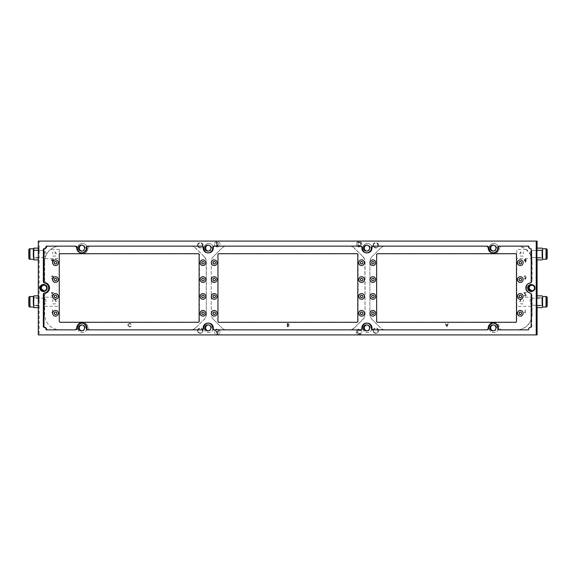 <?xml version="1.0" encoding="UTF-8"?>
<svg xmlns="http://www.w3.org/2000/svg" width="576" height="576" viewBox="0 0 576 576"><rect width="100%" height="100%" fill="white"/><g stroke="black" fill="none" stroke-linecap="round" stroke-linejoin="round"><path stroke-width="0.43" stroke-dasharray="2.88 2.16" d="M360.713 244.044L359.784 242.654L358.236 242.554L358.236 245.628L359.698 245.52L360.713 244.044L359.784 242.654L358.236 242.554L358.236 245.628L359.698 245.52L360.713 244.044M358.668 246.031L357.89 246.031L357.89 242.158L359.086 242.158C360.331 242.172 360.994 242.798 361.066 244.044L359.899 245.887L357.883 246.031L357.883 242.158L359.086 242.158C360.331 242.172 360.986 242.798 361.058 244.044L359.899 245.887L358.668 246.031M81.907 330.854A2.988 2.988 -90 0 0 85.248 327.888A2.988 2.988 -90 0 0 81.907 324.914M208.282 330.854A2.988 2.988 -90 0 0 211.63 327.888A2.988 2.988 -90 0 0 208.282 324.914M366.955 330.854A2.988 2.988 -90 0 0 370.303 327.888A2.988 2.988 -90 0 0 366.955 324.914M493.337 330.854A2.988 2.988 -90 0 0 496.678 327.888A2.988 2.988 -90 0 0 493.337 324.914M493.337 251.086A2.988 2.988 -90 0 0 496.678 248.112A2.988 2.988 -90 0 0 493.337 245.146M366.955 251.086A2.988 2.988 -90 0 0 370.303 248.112A2.988 2.988 -90 0 0 366.955 245.146M208.282 251.086A2.988 2.988 -90 0 0 211.63 248.112A2.988 2.988 -90 0 0 208.282 245.146M81.907 251.086A2.988 2.988 -90 0 0 85.248 248.112A2.988 2.988 -90 0 0 81.907 245.146M531.425 291.499A3.514 3.514 -90 0 0 535.183 288A3.514 3.514 -90 0 0 531.425 284.501M43.603 291.499A3.514 3.514 -90 0 0 47.362 288A3.514 3.514 -90 0 0 43.603 284.501M33.811 259.898L33.811 248.126M39.139 254.016L39.031 248.126L39.139 254.016M33.811 307.649L33.811 295.877M39.139 301.766L39.031 295.877L39.139 301.766M213.422 327.888A4.637 4.637 -90 0 0 208.786 323.251A4.637 4.637 -90 0 0 204.156 327.888A4.637 4.637 -90 0 0 208.786 332.518A4.637 4.637 -90 0 0 213.422 327.888M204.005 327.888A4.637 4.637 90 0 1 208.634 323.251A4.637 4.637 90 0 1 213.271 327.888A4.637 4.637 90 0 1 208.634 332.518A4.637 4.637 90 0 1 204.005 327.888M87.041 248.112A4.637 4.637 -90 0 0 82.411 243.482A4.637 4.637 -90 0 0 77.774 248.112A4.637 4.637 -90 0 0 82.411 252.749A4.637 4.637 -90 0 0 87.041 248.112M77.623 248.112A4.637 4.637 90 0 1 82.26 243.482A4.637 4.637 90 0 1 86.89 248.112A4.637 4.637 90 0 1 82.26 252.749A4.637 4.637 90 0 1 77.623 248.112M372.096 327.888A4.637 4.637 -90 0 0 367.459 323.251A4.637 4.637 -90 0 0 362.83 327.888A4.637 4.637 -90 0 0 367.459 332.518A4.637 4.637 -90 0 0 372.096 327.888M362.678 327.888A4.637 4.637 90 0 1 367.308 323.251A4.637 4.637 90 0 1 371.945 327.888A4.637 4.637 90 0 1 367.308 332.518A4.637 4.637 90 0 1 362.678 327.888M498.478 248.112A4.637 4.637 -90 0 0 493.841 243.482A4.637 4.637 -90 0 0 489.204 248.112A4.637 4.637 -90 0 0 493.841 252.749A4.637 4.637 -90 0 0 498.478 248.112M489.053 248.112A4.637 4.637 90 0 1 493.69 243.482A4.637 4.637 90 0 1 498.326 248.112A4.637 4.637 90 0 1 493.69 252.749A4.637 4.637 90 0 1 489.053 248.112M498.478 327.888A4.637 4.637 -90 0 0 493.841 323.251A4.637 4.637 -90 0 0 489.204 327.888A4.637 4.637 -90 0 0 493.841 332.518A4.637 4.637 -90 0 0 498.478 327.888M489.053 327.888A4.637 4.637 90 0 1 493.69 323.251A4.637 4.637 90 0 1 498.326 327.888A4.637 4.637 90 0 1 493.69 332.518A4.637 4.637 90 0 1 489.053 327.888M372.096 248.112A4.637 4.637 -90 0 0 367.459 243.482A4.637 4.637 -90 0 0 362.83 248.112A4.637 4.637 -90 0 0 367.459 252.749A4.637 4.637 -90 0 0 372.096 248.112M362.678 248.112A4.637 4.637 90 0 1 367.308 243.482A4.637 4.637 90 0 1 371.945 248.112A4.637 4.637 90 0 1 367.308 252.749A4.637 4.637 90 0 1 362.678 248.112M87.041 327.888A4.637 4.637 -90 0 0 82.411 323.251A4.637 4.637 -90 0 0 77.774 327.888A4.637 4.637 -90 0 0 82.411 332.518A4.637 4.637 -90 0 0 87.041 327.888M77.623 327.888A4.637 4.637 90 0 1 82.26 323.251A4.637 4.637 90 0 1 86.89 327.888A4.637 4.637 90 0 1 82.26 332.518A4.637 4.637 90 0 1 77.623 327.888M213.422 248.112A4.637 4.637 -90 0 0 208.786 243.482A4.637 4.637 -90 0 0 204.156 248.112A4.637 4.637 -90 0 0 208.786 252.749A4.637 4.637 -90 0 0 213.422 248.112M204.005 248.112A4.637 4.637 90 0 1 208.634 243.482A4.637 4.637 90 0 1 213.271 248.112A4.637 4.637 90 0 1 208.634 252.749A4.637 4.637 90 0 1 204.005 248.112M526.514 288A5.522 5.522 90 0 1 530.194 282.794A2.902 2.902 -90 0 0 532.13 280.058L532.13 261.598A15.545 15.538 -90 0 0 516.586 246.053L502.222 246.053A2.902 2.902 -90 0 0 499.334 248.666A5.522 5.522 90 0 1 488.347 248.666A2.902 2.902 -90 0 0 485.46 246.053L385.538 246.053A7.114 7.114 -90 0 0 380.506 248.141L371.981 256.666A7.114 7.114 -90 0 0 369.893 261.698L369.893 314.302A7.114 7.114 -90 0 0 371.981 319.334L380.506 327.859A7.114 7.114 -90 0 0 385.538 329.947L485.46 329.947A2.902 2.902 -90 0 0 488.347 327.334A5.522 5.522 90 0 1 499.334 327.334A2.902 2.902 -90 0 0 502.222 329.947L516.586 329.947A15.545 15.538 -90 0 0 532.13 314.402L532.13 295.942A2.902 2.902 -90 0 0 530.194 293.206A5.522 5.522 90 0 1 526.514 288M530.194 293.206L530.071 293.299A5.616 5.616 90 0 1 530.071 282.701L530.194 282.794M203.033 245.304A2.671 2.671 -90 0 0 200.362 242.64A2.671 2.671 -90 0 0 197.698 245.304A2.671 2.671 -90 0 0 200.362 247.975A2.671 2.671 -90 0 0 203.033 245.304M197.51 245.304A2.671 2.671 90 0 1 200.174 242.64A2.671 2.671 90 0 1 202.846 245.304A2.671 2.671 90 0 1 200.174 247.975A2.671 2.671 90 0 1 197.51 245.304M378.554 245.304A2.671 2.671 -90 0 0 375.89 242.64A2.671 2.671 -90 0 0 373.219 245.304A2.671 2.671 -90 0 0 375.89 247.975A2.671 2.671 -90 0 0 378.554 245.304M373.032 245.304A2.671 2.671 90 0 1 375.703 242.64A2.671 2.671 90 0 1 378.367 245.304A2.671 2.671 90 0 1 375.703 247.975A2.671 2.671 90 0 1 373.032 245.304M378.554 330.696A2.671 2.671 -90 0 0 375.89 328.025A2.671 2.671 -90 0 0 373.219 330.696A2.671 2.671 -90 0 0 375.89 333.36A2.671 2.671 -90 0 0 378.554 330.696M373.032 330.696A2.671 2.671 90 0 1 375.703 328.025A2.671 2.671 90 0 1 378.367 330.696A2.671 2.671 90 0 1 375.703 333.36A2.671 2.671 90 0 1 373.032 330.696M203.033 330.696A2.671 2.671 -90 0 0 200.362 328.025A2.671 2.671 -90 0 0 197.698 330.696A2.671 2.671 -90 0 0 200.362 333.36A2.671 2.671 -90 0 0 203.033 330.696M197.51 330.696A2.671 2.671 90 0 1 200.174 328.025A2.671 2.671 90 0 1 202.846 330.696A2.671 2.671 90 0 1 200.174 333.36A2.671 2.671 90 0 1 197.51 330.696M219.982 331.819A2.765 2.765 -90 0 0 217.21 329.054A2.765 2.765 -90 0 0 214.445 331.819A2.765 2.765 90 0 1 217.21 329.054A2.765 2.765 90 0 1 219.974 331.819A2.765 2.765 90 0 1 217.21 334.584A2.765 2.765 90 0 1 214.445 331.819A2.765 2.765 -90 0 0 217.21 334.584A2.765 2.765 -90 0 0 219.982 331.819M361.807 331.819A2.765 2.765 -90 0 0 359.035 329.054A2.765 2.765 -90 0 0 356.27 331.819A2.765 2.765 90 0 1 359.035 329.054A2.765 2.765 90 0 1 361.8 331.819A2.765 2.765 90 0 1 359.035 334.584A2.765 2.765 90 0 1 356.27 331.819A2.765 2.765 -90 0 0 359.035 334.584A2.765 2.765 -90 0 0 361.807 331.819M361.807 244.181A2.765 2.765 -90 0 0 359.035 241.416A2.765 2.765 -90 0 0 356.27 244.181A2.765 2.765 90 0 1 359.035 241.416A2.765 2.765 90 0 1 361.8 244.181A2.765 2.765 90 0 1 359.035 246.946A2.765 2.765 90 0 1 356.27 244.181A2.765 2.765 -90 0 0 359.035 246.946A2.765 2.765 -90 0 0 361.807 244.181M219.982 244.181A2.765 2.765 -90 0 0 217.21 241.416A2.765 2.765 -90 0 0 214.445 244.181A2.765 2.765 90 0 1 217.21 241.416A2.765 2.765 90 0 1 219.974 244.181A2.765 2.765 90 0 1 217.21 246.946A2.765 2.765 90 0 1 214.445 244.181A2.765 2.765 -90 0 0 217.21 246.946A2.765 2.765 -90 0 0 219.982 244.181M542.268 297.806L542.268 305.726M536.969 307.649L536.969 295.877M542.268 250.056L542.268 257.976M536.969 259.898L536.969 248.126M516.586 246.053L516.492 246.146A15.451 15.444 90 0 1 526.003 249.422L530.071 254.016L531.648 258.602L516.787 258.602L516.787 297.173L519.422 297.173M516.787 258.602L516.787 249.422L516.787 254.138L516.226 253.577L495.05 253.577A5.616 5.616 90 0 1 492.444 253.577L377.186 253.577L376.625 254.297M526.003 249.422L516.787 249.422M502.222 329.947L502.128 329.854A2.808 2.808 90 0 1 499.334 327.326A5.616 5.616 90 0 0 495.05 322.423L492.444 322.423A5.616 5.616 90 0 1 495.05 322.423L516.226 322.423L516.787 321.862L516.787 306.353L531.943 306.353L532.13 295.942M516.787 306.353L516.787 297.173M520.33 297.677L521.431 297.173L531.943 297.173M55.512 316.13A2.851 2.851 -90 0 0 58.392 313.279A2.851 2.851 -90 0 0 55.512 310.428M55.512 299.275A2.851 2.851 -90 0 0 58.392 296.424A2.851 2.851 -90 0 0 55.512 293.573M55.512 282.427A2.851 2.851 -90 0 0 58.392 279.576A2.851 2.851 -90 0 0 55.512 276.725M55.512 265.572A2.851 2.851 -90 0 0 58.392 262.721A2.851 2.851 -90 0 0 55.512 259.87M520.301 316.13A2.851 2.851 -90 0 0 523.181 313.279A2.851 2.851 -90 0 0 520.301 310.428M520.301 299.275A2.851 2.851 -90 0 0 523.181 296.424A2.851 2.851 -90 0 0 520.301 293.573M520.301 282.427A2.851 2.851 -90 0 0 523.181 279.576A2.851 2.851 -90 0 0 520.301 276.725M520.301 265.572A2.851 2.851 -90 0 0 523.181 262.721A2.851 2.851 -90 0 0 520.301 259.87M372.859 316.13A2.851 2.851 -90 0 0 375.739 313.279A2.851 2.851 -90 0 0 372.859 310.428M361.627 316.13A2.851 2.851 -90 0 0 364.507 313.279A2.851 2.851 -90 0 0 361.627 310.428M361.627 299.275A2.851 2.851 -90 0 0 364.507 296.424A2.851 2.851 -90 0 0 361.627 293.573M361.627 282.427A2.851 2.851 -90 0 0 364.507 279.576A2.851 2.851 -90 0 0 361.627 276.725M361.627 265.572A2.851 2.851 -90 0 0 364.507 262.721A2.851 2.851 -90 0 0 361.627 259.87M372.859 299.275A2.851 2.851 -90 0 0 375.739 296.424A2.851 2.851 -90 0 0 372.859 293.573M372.859 282.427A2.851 2.851 -90 0 0 375.739 279.576A2.851 2.851 -90 0 0 372.859 276.725M372.859 265.572A2.851 2.851 -90 0 0 375.739 262.721A2.851 2.851 -90 0 0 372.859 259.87M202.925 316.13L202.982 316.13A2.851 2.851 -90 0 0 205.834 313.279A2.851 2.851 -90 0 0 202.954 310.428L202.925 310.428M202.925 299.275L202.982 299.275A2.851 2.851 -90 0 0 205.834 296.424A2.851 2.851 -90 0 0 202.954 293.573L202.925 293.573M202.925 282.427L202.982 282.427A2.851 2.851 -90 0 0 205.834 279.576A2.851 2.851 -90 0 0 202.954 276.725L202.925 276.725M202.925 265.572L202.982 265.572A2.851 2.851 -90 0 0 205.834 262.721A2.851 2.851 -90 0 0 202.954 259.87L202.925 259.87M214.157 316.13L214.214 316.13A2.851 2.851 -90 0 0 217.066 313.279A2.851 2.851 -90 0 0 214.186 310.428L214.157 310.428M214.157 299.275L214.214 299.275A2.851 2.851 -90 0 0 217.066 296.424A2.851 2.851 -90 0 0 214.186 293.573L214.157 293.573M214.157 282.427L214.214 282.427A2.851 2.851 -90 0 0 217.066 279.576A2.851 2.851 -90 0 0 214.186 276.725L214.157 276.725M214.157 265.572L214.214 265.572A2.851 2.851 -90 0 0 217.066 262.721A2.851 2.851 -90 0 0 214.186 259.87L214.157 259.87M38.966 254.016L39.031 250.042L38.966 254.016M33.739 254.016L33.811 250.042L33.739 254.016M38.966 301.766L39.031 297.792L38.966 301.766M33.739 301.766L33.811 297.792L33.739 301.766M361.706 314.532A1.253 1.253 -90 0 0 363.002 313.279A1.253 1.253 -90 0 0 361.706 312.034M361.706 280.822A1.253 1.253 -90 0 0 363.002 279.576A1.253 1.253 -90 0 0 361.706 278.323M214.265 314.532A1.253 1.253 -90 0 0 215.561 313.279A1.253 1.253 -90 0 0 214.265 312.034M214.265 280.822A1.253 1.253 -90 0 0 215.561 279.576A1.253 1.253 -90 0 0 214.265 278.323M214.265 263.966A1.253 1.253 -90 0 0 215.561 262.721A1.253 1.253 -90 0 0 214.265 261.468M214.265 297.677A1.253 1.253 -90 0 0 215.561 296.424A1.253 1.253 -90 0 0 214.265 295.178M361.706 263.966A1.253 1.253 -90 0 0 363.002 262.721A1.253 1.253 -90 0 0 361.706 261.468M361.706 297.677A1.253 1.253 -90 0 0 363.002 296.424A1.253 1.253 -90 0 0 361.706 295.178M203.026 314.532A1.253 1.253 -90 0 0 204.329 313.279A1.253 1.253 -90 0 0 203.026 312.034M203.026 280.822A1.253 1.253 -90 0 0 204.329 279.576A1.253 1.253 -90 0 0 203.026 278.323M203.026 263.966A1.253 1.253 -90 0 0 204.329 262.721A1.253 1.253 -90 0 0 203.026 261.468M203.026 297.677A1.253 1.253 -90 0 0 204.329 296.424A1.253 1.253 -90 0 0 203.026 295.178M55.584 314.532A1.253 1.253 -90 0 0 56.887 313.279A1.253 1.253 -90 0 0 55.584 312.034M55.584 295.178A1.253 1.253 90 0 1 56.635 297.173L59.27 297.173L59.27 321.862L59.832 322.423L81.014 322.423A5.616 5.616 90 0 1 83.621 322.423L198.878 322.423L199.44 321.862L199.44 254.138L198.878 253.577L83.621 253.577A5.616 5.616 90 0 1 81.014 253.577L59.832 253.577L59.27 254.297M55.584 261.468A1.253 1.253 90 0 1 56.887 262.721A1.253 1.253 90 0 1 55.584 263.966M55.584 278.323A1.253 1.253 90 0 1 56.887 279.576A1.253 1.253 90 0 1 55.584 280.822M520.38 314.532A1.253 1.253 -90 0 0 521.676 313.279A1.253 1.253 -90 0 0 520.38 312.034M372.938 314.532A1.253 1.253 -90 0 0 374.234 313.279A1.253 1.253 -90 0 0 372.938 312.034M372.938 280.822A1.253 1.253 -90 0 0 374.234 279.576A1.253 1.253 -90 0 0 372.938 278.323M372.938 263.966A1.253 1.253 -90 0 0 374.234 262.721A1.253 1.253 -90 0 0 372.938 261.468M372.938 297.677A1.253 1.253 -90 0 0 374.234 296.424A1.253 1.253 -90 0 0 372.938 295.178M520.38 261.468A1.253 1.253 90 0 1 521.676 262.721A1.253 1.253 90 0 1 520.38 263.966M520.38 278.323A1.253 1.253 90 0 1 521.676 279.576A1.253 1.253 90 0 1 520.38 280.822M520.38 295.178A1.253 1.253 90 0 1 521.431 297.173M197.942 245.304A2.232 2.232 90 0 1 200.174 243.072A2.232 2.232 90 0 1 202.406 245.304A2.232 2.232 90 0 1 200.174 247.536A2.232 2.232 90 0 1 197.942 245.304M197.899 245.304A2.232 2.232 90 0 1 200.131 243.072A2.232 2.232 90 0 1 202.363 245.304A2.232 2.232 90 0 1 200.131 247.536A2.232 2.232 90 0 1 197.899 245.304M373.471 245.304A2.232 2.232 90 0 1 375.703 243.072A2.232 2.232 90 0 1 377.935 245.304A2.232 2.232 90 0 1 375.703 247.536A2.232 2.232 90 0 1 373.471 245.304M373.421 245.304A2.232 2.232 90 0 1 375.653 243.072A2.232 2.232 90 0 1 377.885 245.304A2.232 2.232 90 0 1 375.653 247.536A2.232 2.232 90 0 1 373.421 245.304M373.471 330.696A2.232 2.232 90 0 1 375.703 328.464A2.232 2.232 90 0 1 377.935 330.696A2.232 2.232 90 0 1 375.703 332.928A2.232 2.232 90 0 1 373.471 330.696M373.421 330.696A2.232 2.232 90 0 1 375.653 328.464A2.232 2.232 90 0 1 377.885 330.696A2.232 2.232 90 0 1 375.653 332.928A2.232 2.232 90 0 1 373.421 330.696M197.942 330.696A2.232 2.232 90 0 1 200.174 328.464A2.232 2.232 90 0 1 202.406 330.696A2.232 2.232 90 0 1 200.174 332.928A2.232 2.232 90 0 1 197.942 330.696M197.899 330.696A2.232 2.232 90 0 1 200.131 328.464A2.232 2.232 90 0 1 202.363 330.696A2.232 2.232 90 0 1 200.131 332.928A2.232 2.232 90 0 1 197.899 330.696M537.034 301.766L536.969 297.792L537.034 301.766M536.969 305.726L542.182 305.726L542.261 301.766L542.196 297.806L536.969 297.792L542.182 297.806M537.034 254.016L536.969 250.042L537.034 254.016M542.189 257.99L536.969 257.99L542.182 257.976L542.261 254.016L542.196 250.056L536.969 250.042L542.182 250.056M33.696 257.976L33.696 250.056M33.696 305.726L33.696 297.806M536.969 305.287L531.814 305.287L531.814 298.238L531.814 305.273L542.297 305.273L542.362 301.766L542.333 305.273M531.814 257.522L531.814 250.488L531.814 257.522L542.297 257.522L542.362 254.016L542.333 257.522M542.333 298.253L542.369 301.766L542.311 298.253L531.814 298.253M542.333 250.502L542.369 254.016L542.311 250.502L531.814 250.488L542.297 250.502M44.129 254.016L44.186 250.488L44.129 254.016M44.129 301.766L44.186 298.238L44.129 301.766M33.372 257.522L33.372 250.502M33.372 305.273L33.372 298.253M542.628 307.03L542.628 296.496M542.628 259.279L542.628 248.746M30.283 259.279L29.462 259.207L29.462 248.818L30.283 248.746M33.444 250.502L33.444 257.522M30.283 307.03L29.462 306.958L29.462 296.568L30.283 296.496M33.444 298.253L33.444 305.273M546.574 296.568L546.574 306.958M546.538 306.958L545.731 306.958L545.731 296.568L546.538 296.568M546.574 248.818L546.574 259.207M546.538 259.207L545.731 259.207L545.731 248.818L546.538 248.818M545.695 248.818L545.695 259.207M545.695 296.568L545.695 306.958M30.269 306.958L30.269 296.568M30.305 296.568L30.305 306.958M30.305 248.818L30.305 259.207M30.269 259.207L30.269 248.818M28.865 297.137L28.865 306.389M29.462 306.958L28.901 306.389L28.901 297.137L29.462 296.568M29.462 259.207L28.901 258.638L28.901 249.386L29.462 248.818M28.865 249.386L28.865 258.638M28.901 306.389L28.901 297.137M28.901 258.638L28.901 249.386M525.528 261.605L525.528 260.086L524.477 260.086L525.528 261.605L524.477 260.086L525.521 260.086L525.521 261.605M446.854 326.275L447.473 324.929L446.22 324.929L446.854 326.275L447.466 324.929L446.213 324.929L446.846 326.275M52.87 261.605L52.87 260.086L51.818 260.086L52.87 261.605L51.818 260.086L52.862 260.086L52.862 261.605M288.972 324.446L287.525 323.806L287.525 325.109L288.972 324.446L287.525 323.806L287.525 325.109L288.965 324.446M287.741 325.469L287.525 326.599L288.698 326.081L287.525 325.469L287.525 326.599L288.698 326.081L287.741 325.469M525.046 279.007L525.751 278.453L525.038 279.007L523.994 278.467L525.038 279.367L526.061 278.453L525.65 277.733L526.241 276.811L525.031 275.674L523.858 276.71L525.031 276.034L525.931 276.775L524.844 277.877L525.751 278.453L524.851 277.517L525.931 276.775L525.038 276.034L523.858 276.71L525.031 275.674L526.248 276.811L525.658 277.733L526.068 278.453L525.038 279.367L523.994 278.467L525.038 279.007M525.881 295.15L525.118 295.855L523.994 295.049L525.139 296.222L526.198 295.178L524.606 292.975L526.241 292.615L523.858 292.615L525.881 295.15L523.858 292.615L526.248 292.615L524.614 292.975L526.198 295.178L525.139 296.222L523.994 295.049L525.118 295.855L525.888 295.15M525.521 259.718L523.858 259.718L525.773 262.512L525.838 260.086L526.241 260.086L525.838 258.912L525.521 259.718L525.528 258.912L526.248 259.718L525.838 262.512L523.858 259.718L525.528 259.718M448.157 323.446L447.638 324.569L448.157 323.446M446.875 326.959L448.495 323.446L446.875 326.959M445.169 323.446L446.832 326.959L445.169 323.446L446.04 324.569L447.631 324.569L446.04 324.569L445.169 323.446M524.938 312.624L524.398 312.624L525.254 312.984L525.254 309.47L524.938 312.624L524.398 312.624L525.254 312.984L525.254 309.47L524.938 312.624M53.086 278.453L52.38 279.007L51.336 278.467L52.38 279.367L53.402 278.453L52.992 277.733L53.582 276.811L52.373 275.674L51.199 276.71L52.373 276.034L53.266 276.775L52.186 277.517L53.093 278.453L52.193 277.517L53.273 276.775L52.38 276.034L51.199 276.71L52.373 275.674L53.59 276.811L52.999 277.733L53.41 278.453L52.38 279.367L51.336 278.467L52.387 279.007L53.093 278.453M53.222 295.15L52.459 295.855L51.336 295.049L52.481 296.222L53.539 295.178L51.948 292.975L53.582 292.615L51.199 292.615L53.222 295.15L51.199 292.615L53.59 292.615L51.955 292.975L53.539 295.178L52.481 296.222L51.336 295.049L52.459 295.855L53.23 295.15M52.862 259.718L51.199 259.718L53.114 262.512L53.179 260.086L53.582 260.086L53.179 258.912L52.862 259.718L52.87 258.912L53.59 259.718L53.179 262.512L51.199 259.718L52.87 259.718M52.279 312.624L51.739 312.624L52.596 312.984L52.596 309.47L52.279 312.624L51.739 312.624L52.596 312.984L52.596 309.47L52.279 312.624M130.918 326.102L129.643 326.686L128.088 325.195L129.665 323.719L130.918 324.302L129.665 323.719L128.088 325.195L129.643 326.686L130.918 326.102M129.658 327.046L131.191 326.311L129.658 327.046L127.771 325.224L128.218 323.971L129.665 323.359L131.191 324.094L129.665 323.359L128.218 323.971L127.771 325.224L129.665 327.046M289.008 326.088L287.208 326.959L289.015 326.088L288.605 325.339L289.008 326.088M287.208 323.446L287.208 326.959L287.208 323.446L288.158 323.446L289.282 324.446L288.605 325.339L289.282 324.446L288.166 323.446L287.215 323.446M217.951 321.703L218.513 322.423L357.552 322.423L358.114 321.862L358.114 254.138L357.552 253.577L218.513 253.577L217.951 254.297M376.625 321.703L377.186 322.423L492.444 322.423A5.616 5.616 90 0 0 488.16 327.326A2.808 2.808 90 0 1 485.366 329.854L485.46 329.947M55.541 297.677L56.635 297.173M74.023 246.053L73.93 246.146A2.808 2.808 90 0 1 76.723 248.674A5.616 5.616 90 0 0 81.014 253.577L83.621 253.577A5.616 5.616 90 0 0 87.905 248.674A2.808 2.808 90 0 1 90.698 246.146L90.792 246.053A2.902 2.902 -90 0 0 87.905 248.666A5.522 5.522 90 0 1 76.918 248.666A2.902 2.902 -90 0 0 74.023 246.053L60.221 246.053A15.545 15.538 -90 0 0 44.683 261.598L44.683 261.598A15.451 15.444 90 0 1 44.971 258.602C45.713 255.082 47.592 252.022 50.623 249.422A15.451 15.444 90 0 1 60.127 246.146L60.221 246.053M59.27 254.138L59.27 249.422L59.27 258.602L44.971 258.602M59.27 297.173L59.27 258.602M90.792 329.947L90.698 329.854A2.808 2.808 90 0 1 87.905 327.326A5.616 5.616 90 0 0 83.621 322.423L81.014 322.423A5.616 5.616 90 0 0 76.723 327.326A2.808 2.808 90 0 1 73.93 329.854L74.023 329.947A2.902 2.902 -90 0 0 76.918 327.334A5.522 5.522 90 0 1 87.905 327.334A2.902 2.902 -90 0 0 90.792 329.947L190.714 329.947A7.114 7.114 -90 0 0 195.746 327.859L204.271 319.334A7.114 7.114 -90 0 0 206.352 314.302L206.352 261.698A7.114 7.114 -90 0 0 204.271 256.666L195.746 248.141A7.114 7.114 -90 0 0 190.714 246.053L90.792 246.053M217.951 254.138L217.951 321.862M485.46 246.053L485.366 246.146A2.808 2.808 90 0 1 488.16 248.674A5.616 5.616 90 0 0 492.444 253.577L495.05 253.577A5.616 5.616 90 0 0 499.334 248.674A2.808 2.808 90 0 1 502.128 246.146L502.222 246.053M376.625 254.138L376.625 321.862M531.648 258.602A15.451 15.444 90 0 1 531.943 261.598L532.13 261.598M532.13 280.058L531.943 261.598M531.943 280.058A2.808 2.808 90 0 1 530.071 282.701M530.071 293.299A2.808 2.808 90 0 1 531.943 295.942M516.492 246.146L502.128 246.146M380.506 248.141L371.981 256.666M380.477 248.206A7.02 7.02 90 0 1 385.445 246.146L385.538 246.053M485.366 246.146L385.445 246.146M385.538 329.947L485.366 329.854M385.445 329.854A7.02 7.02 90 0 1 380.477 327.794L380.506 327.859M371.981 319.334L380.477 327.794M371.952 319.27A7.02 7.02 90 0 1 369.893 314.302L369.893 261.698A7.02 7.02 90 0 1 371.952 256.73M532.13 314.402L531.943 306.353M531.943 314.402A15.451 15.444 90 0 1 516.492 329.854L516.586 329.947M502.128 329.854L516.492 329.854M59.27 249.422L50.623 249.422M46.426 282.938L46.368 282.852A2.808 2.808 90 0 1 44.683 280.274A2.902 2.902 -90 0 0 46.426 282.938A5.522 5.522 90 0 1 46.426 293.062A2.902 2.902 -90 0 0 44.683 295.726L44.683 297.173L54.634 297.173M44.683 297.173L44.683 314.402A15.545 15.538 -90 0 0 60.221 329.947L60.127 329.854A15.451 15.444 90 0 1 44.683 314.402L44.683 295.726A2.808 2.808 90 0 1 46.368 293.148L46.426 293.062M46.368 282.852A5.616 5.616 90 0 1 46.368 293.148M44.683 280.274L44.683 261.598L44.683 280.274M44.683 306.353L59.27 306.353M60.127 329.854L73.93 329.854M195.746 327.859L204.271 319.334M195.581 327.794A7.02 7.02 90 0 1 190.62 329.854L190.714 329.947M90.698 329.854L190.62 329.854M190.714 246.053L90.698 246.146M190.62 246.146A7.02 7.02 90 0 1 195.581 248.206L195.746 248.141M204.271 256.666L195.581 248.206M204.106 256.73A7.02 7.02 90 0 1 206.165 261.698L206.352 261.698M206.352 314.302L206.165 261.698M206.165 314.302A7.02 7.02 90 0 1 204.106 319.27M73.93 246.146L60.127 246.146M226.858 329.947L226.764 329.854A7.02 7.02 90 0 1 221.803 327.794L221.832 327.859A7.114 7.114 -90 0 0 226.858 329.947L349.387 329.947A7.114 7.114 -90 0 0 354.42 327.859L362.945 319.334A7.114 7.114 -90 0 0 365.033 314.302L365.033 261.698A7.114 7.114 -90 0 0 362.945 256.666L354.42 248.141A7.114 7.114 -90 0 0 349.387 246.053L226.858 246.053A7.114 7.114 -90 0 0 221.832 248.141L213.307 256.666A7.114 7.114 -90 0 0 211.219 261.698L211.219 314.302A7.114 7.114 -90 0 0 213.307 319.334L221.832 327.859M213.307 319.334L221.803 327.794M213.278 319.27A7.02 7.02 90 0 1 211.219 314.302L211.219 261.698A7.02 7.02 90 0 1 213.278 256.73L213.307 256.666M221.832 248.141L213.278 256.73M221.803 248.206A7.02 7.02 90 0 1 226.764 246.146L226.858 246.053M349.387 246.053L226.764 246.146M349.294 246.146A7.02 7.02 90 0 1 354.262 248.206L354.42 248.141M362.945 256.666L354.262 248.206M362.786 256.73A7.02 7.02 90 0 1 364.838 261.698L365.033 261.698M365.033 314.302L364.838 261.698M364.838 314.302A7.02 7.02 90 0 1 362.786 319.27L362.945 319.334M354.42 327.859L362.786 319.27M354.262 327.794A7.02 7.02 90 0 1 349.294 329.854L349.387 329.947M226.764 329.854L349.294 329.854M82.159 323.122A4.759 4.759 -90 0 0 77.4 327.888L77.4 328.45L76.788 328.45M208.541 323.122A4.759 4.759 -90 0 0 203.782 327.888L203.782 328.45L203.17 328.45M367.214 323.122A4.759 4.759 -90 0 0 362.455 327.888L362.455 328.45L361.843 328.45M493.596 323.122A4.759 4.759 -90 0 0 488.837 327.888L488.837 328.45L488.225 328.45M529.992 283.068L530.604 283.068A4.918 4.918 -90 0 0 526.45 287.921L526.45 288.079A4.918 4.918 -90 0 0 530.604 292.932L529.992 292.932M488.225 247.55L488.837 247.55L488.837 248.112A4.759 4.759 -90 0 0 493.596 252.878M361.843 247.55L362.455 247.55L362.455 248.112A4.759 4.759 -90 0 0 367.214 252.878M203.17 247.55L203.782 247.55L203.782 248.112A4.759 4.759 -90 0 0 208.541 252.878M76.788 247.55L77.4 247.55L77.4 248.112A4.759 4.759 -90 0 0 82.159 252.878M530.604 283.068A1.404 1.404 -90 0 0 531.785 281.678L531.785 248.911L531.18 248.911M529.027 246.146L528.415 246.146L529.027 246.146A2.765 2.765 -90 0 0 531.785 248.911M488.837 247.55A1.404 1.404 -90 0 0 487.433 246.146L486.821 246.146L487.433 246.146M362.455 247.55A1.404 1.404 -90 0 0 361.051 246.146L360.439 246.146L361.051 246.146M203.782 247.55A1.404 1.404 -90 0 0 202.378 246.146L201.766 246.146L202.378 246.146M77.4 247.55A1.404 1.404 -90 0 0 75.996 246.146L75.384 246.146L75.996 246.146M75.996 329.854L75.384 329.854L75.996 329.854A1.404 1.404 -90 0 0 77.4 328.45M202.378 329.854L201.766 329.854L202.378 329.854A1.404 1.404 -90 0 0 203.782 328.45M361.051 329.854L360.439 329.854L361.051 329.854A1.404 1.404 -90 0 0 362.455 328.45M487.433 329.854L486.821 329.854L487.433 329.854A1.404 1.404 -90 0 0 488.837 328.45M528.415 329.854L529.027 329.854L528.415 329.854M531.18 327.089L531.785 327.089A2.765 2.765 -90 0 0 529.027 329.854M531.785 327.089L531.785 294.322A1.404 1.404 -90 0 0 530.604 292.932M60.221 329.947L74.023 329.947M46.123 329.854L46.728 329.854M87.718 329.854L88.322 329.854M214.092 329.854L214.704 329.854M372.766 329.854L373.378 329.854M499.147 329.854L499.759 329.854M499.147 246.146L499.759 246.146M372.766 246.146L373.378 246.146M214.092 246.146L214.704 246.146M87.718 246.146L88.322 246.146M46.728 246.146L46.123 246.146M537.091 334.908L39.161 334.908L39.161 241.092L38.304 241.092M39.161 241.092L537.091 241.092M537.091 248.126L537.091 259.898M537.091 295.877L537.091 307.649M39.161 334.908L38.304 334.908M523.21 254.016L523.246 251.914L523.21 254.016M520.754 254.016L520.718 251.914L520.754 254.016M531.67 254.016L531.706 251.914L531.67 254.016M530.093 254.016L530.129 251.914L530.093 254.016M531.67 301.766L531.706 299.664L531.67 301.766M530.093 301.766L530.129 299.664L530.093 301.766M523.21 301.766L523.246 299.664L523.21 301.766M520.754 301.766L520.718 299.664L520.754 301.766M44.33 301.766L44.294 299.664L44.33 301.766M45.907 301.766L45.871 299.664L45.907 301.766M52.79 301.766L52.754 299.664L52.79 301.766M55.246 301.766L55.282 299.664L55.246 301.766M44.251 254.016L44.294 251.914L44.251 254.016M45.907 254.016L45.871 251.914L45.907 254.016M52.79 254.016L52.754 251.914L52.79 254.016M55.246 254.016L55.282 251.914L55.246 254.016M360.468 332.942L360.77 333.18L359.078 333.986C357.818 333.9 357.12 333.23 356.998 331.978L357.487 330.595L359.086 329.918L360.77 330.732L359.086 330.314L357.343 331.949L359.057 333.59L360.468 332.942L359.064 333.59L357.343 331.949L359.086 330.314L360.77 330.732L359.086 329.918L357.487 330.595L356.998 331.978C357.12 333.23 357.818 333.9 359.086 333.986L360.77 333.18L360.468 332.942M217.26 333.396L217.944 331.913L216.562 331.913L217.26 333.396L217.944 331.913L216.562 331.913L217.26 333.396M218.7 330.278L217.289 334.145L215.402 330.278L216.374 331.517L218.124 331.517L219.074 330.278L217.289 334.145L215.402 330.278L216.367 331.517L218.124 331.517L218.693 330.278M218.21 243.346L216.619 242.64L216.619 244.08L217.577 244.037L218.21 243.346L216.619 242.64L216.619 244.08L217.57 244.037L218.203 243.346M218.261 245.16L216.274 246.118L216.274 242.244L217.318 242.244L218.556 243.346L217.807 244.332L218.261 245.16L216.274 246.118L216.274 242.244L217.318 242.244L218.556 243.346L217.807 244.332L218.254 245.16M217.908 245.153L216.619 244.476L216.619 245.722L217.908 245.153L216.619 244.476L216.619 245.722L217.908 245.153M43.855 290.851L44.028 290.844A2.851 2.851 -90 0 0 46.843 286.906A2.851 2.851 -90 0 0 44.028 285.156L43.855 285.149M41.191 289.253C42.638 293.22 49.025 290.578 47.239 286.747C45.792 282.78 39.406 285.422 41.191 289.253M531.67 290.851L531.85 290.844A2.851 2.851 -90 0 0 534.658 286.906A2.851 2.851 -90 0 0 531.85 285.156L531.67 285.149M529.013 289.253C530.46 293.22 536.846 290.578 535.061 286.747C533.614 282.78 527.227 285.422 529.013 289.253M77.4 327.888L76.788 327.888M203.782 327.888L203.17 327.888M362.455 327.888L361.843 327.888M488.837 327.888L488.225 327.888M525.845 288.079L526.45 288.079M526.45 287.921L525.845 287.921M488.225 248.112L488.837 248.112M361.843 248.112L362.455 248.112M203.17 248.112L203.782 248.112M76.788 248.112L77.4 248.112M531.18 294.322L531.785 294.322M531.18 281.678L531.785 281.678M531.497 254.016L531.533 251.978L531.497 254.016M531.497 301.766L531.533 299.729L531.497 301.766M44.503 301.766L44.467 299.729L44.503 301.766M44.431 254.016L44.467 251.978L44.431 254.016M81.554 324.893L82.26 324.893M207.929 324.893L208.634 324.893M366.602 324.893L367.308 324.893M492.984 324.893L493.69 324.893M492.984 245.124L493.69 245.124M366.602 245.124L367.308 245.124M207.929 245.124L208.634 245.124M81.554 245.124L82.26 245.124M531.18 284.486L531.67 284.486M43.358 284.486L43.855 284.486M38.304 259.898L39.031 259.898M38.304 307.649L39.031 307.649M33.811 250.042L39.031 250.042L33.732 250.056M33.811 297.792L39.031 297.792L33.732 297.806M33.811 257.99L39.031 257.99L33.732 257.976M39.031 305.726L33.732 305.726M33.667 250.502L44.186 250.502L33.696 250.474M44.186 298.238L33.696 298.224M531.814 298.238L542.304 298.224M44.186 257.522L33.667 257.522M39.031 305.287L33.667 305.273M44.186 298.253L33.667 298.253M531.814 257.537L542.304 257.551M44.186 257.537L33.696 257.551M536.969 305.302L542.304 305.302M39.031 305.302L33.696 305.302M542.189 305.741L536.969 305.741M33.811 305.741L39.031 305.741M38.304 295.877L39.031 295.877M38.304 248.126L39.031 248.126M43.358 291.514L43.855 291.514M531.18 291.514L531.67 291.514M81.554 251.107L82.26 251.107M207.929 251.107L208.634 251.107M366.602 251.107L367.308 251.107M492.984 251.107L493.69 251.107M492.984 330.876L493.69 330.876M366.602 330.876L367.308 330.876M207.929 330.876L208.634 330.876M81.554 330.876L82.26 330.876M523.246 256.111L520.718 256.111L519.458 254.016L520.718 251.914L523.246 251.914M530.129 251.978L531.706 251.914L530.129 251.914M530.129 256.046L531.706 256.111L530.129 256.111M530.129 299.729L531.706 299.664L530.129 299.664M530.129 303.797L531.706 303.862L530.129 303.862M523.246 303.862L520.718 303.862L519.458 301.766L520.718 299.664L523.246 299.664M45.871 299.729L44.294 299.664L45.871 299.664M45.871 303.797L44.294 303.862L45.871 303.862M52.754 303.862L55.282 303.862L56.542 301.766L55.282 299.664L52.754 299.664M45.871 256.046L44.294 256.111L45.871 256.111M45.871 251.914L44.294 251.914L45.871 251.978M52.754 256.111L55.282 256.111L56.542 254.016L55.282 251.914L52.754 251.914"/><path stroke-width="0.86" d="M81.907 324.914A2.988 2.988 -90 0 0 81.907 330.854M84.542 327.888A2.988 2.988 -90 0 0 81.554 324.893A2.988 2.988 -90 0 0 78.559 327.888A2.988 2.988 -90 0 0 81.554 330.876A2.988 2.988 -90 0 0 84.542 327.888M208.282 324.914A2.988 2.988 -90 0 0 208.282 330.854M210.924 327.888A2.988 2.988 -90 0 0 207.929 324.893A2.988 2.988 -90 0 0 204.941 327.888A2.988 2.988 -90 0 0 207.929 330.876A2.988 2.988 -90 0 0 210.924 327.888M366.955 324.914A2.988 2.988 -90 0 0 366.955 330.854M369.598 327.888A2.988 2.988 -90 0 0 366.602 324.893A2.988 2.988 -90 0 0 363.614 327.888A2.988 2.988 -90 0 0 366.602 330.876A2.988 2.988 -90 0 0 369.598 327.888M493.337 324.914A2.988 2.988 -90 0 0 493.337 330.854M495.972 327.888A2.988 2.988 -90 0 0 492.984 324.893A2.988 2.988 -90 0 0 489.989 327.888A2.988 2.988 -90 0 0 492.984 330.876A2.988 2.988 -90 0 0 495.972 327.888M493.337 245.146A2.988 2.988 -90 0 0 493.337 251.086M495.972 248.112A2.988 2.988 -90 0 0 492.984 245.124A2.988 2.988 -90 0 0 489.989 248.112A2.988 2.988 -90 0 0 492.984 251.107A2.988 2.988 -90 0 0 495.972 248.112M366.955 245.146A2.988 2.988 -90 0 0 366.955 251.086M369.598 248.112A2.988 2.988 -90 0 0 366.602 245.124A2.988 2.988 -90 0 0 363.614 248.112A2.988 2.988 -90 0 0 366.602 251.107A2.988 2.988 -90 0 0 369.598 248.112M208.282 245.146A2.988 2.988 -90 0 0 208.282 251.086M210.924 248.112A2.988 2.988 -90 0 0 207.929 245.124A2.988 2.988 -90 0 0 204.941 248.112A2.988 2.988 -90 0 0 207.929 251.107A2.988 2.988 -90 0 0 210.924 248.112M81.907 245.146A2.988 2.988 -90 0 0 81.907 251.086M84.542 248.112A2.988 2.988 -90 0 0 81.554 245.124A2.988 2.988 -90 0 0 78.559 248.112A2.988 2.988 -90 0 0 81.554 251.107A2.988 2.988 -90 0 0 84.542 248.112M531.425 284.501A3.514 3.514 -90 0 0 528.163 288A3.514 3.514 -90 0 0 531.425 291.499M534.686 288A3.514 3.514 -90 0 0 531.18 284.486A3.514 3.514 -90 0 0 527.666 288A3.514 3.514 -90 0 0 531.18 291.514A3.514 3.514 -90 0 0 534.686 288M43.603 284.501A3.514 3.514 -90 0 0 40.342 288A3.514 3.514 -90 0 0 43.603 291.499M46.865 288A3.514 3.514 -90 0 0 43.358 284.486A3.514 3.514 -90 0 0 39.845 288A3.514 3.514 -90 0 0 43.358 291.514A3.514 3.514 -90 0 0 46.865 288M38.304 248.126L33.811 248.126L33.71 254.016L33.811 259.898L38.304 259.898M38.304 295.877L33.811 295.877L33.71 301.766L33.811 307.649L38.304 307.649M542.268 305.726L542.268 297.806M542.189 295.877L536.969 295.877L536.861 301.766L536.969 307.649L542.189 307.649M542.268 257.976L542.268 250.056M542.189 248.126L536.969 248.126L536.861 254.016L536.969 259.898L542.189 259.898M520.38 295.178A1.253 1.253 90 0 0 519.422 297.173L520.049 297.612M46.699 288A2.851 2.851 -90 0 0 43.855 285.149A2.851 2.851 -90 0 0 41.004 288A2.851 2.851 -90 0 0 43.855 290.851A2.851 2.851 -90 0 0 46.699 288M534.521 288A2.851 2.851 -90 0 0 531.67 285.149A2.851 2.851 -90 0 0 528.826 288A2.851 2.851 -90 0 0 531.67 290.851A2.851 2.851 -90 0 0 534.521 288M58.334 313.279A2.851 2.851 -90 0 0 55.483 310.428A2.851 2.851 -90 0 0 52.632 313.279A2.851 2.851 -90 0 0 55.483 316.13A2.851 2.851 -90 0 0 58.334 313.279M55.512 310.428A2.851 2.851 -90 0 0 52.69 313.279A2.851 2.851 -90 0 0 55.512 316.13M58.334 296.424A2.851 2.851 -90 0 0 55.483 293.573A2.851 2.851 -90 0 0 52.632 296.424A2.851 2.851 -90 0 0 55.483 299.275A2.851 2.851 -90 0 0 58.334 296.424M55.512 293.573A2.851 2.851 -90 0 0 52.69 296.424A2.851 2.851 -90 0 0 55.512 299.275M58.334 279.576A2.851 2.851 -90 0 0 55.483 276.725A2.851 2.851 -90 0 0 52.632 279.576A2.851 2.851 -90 0 0 55.483 282.427A2.851 2.851 -90 0 0 58.334 279.576M55.512 276.725A2.851 2.851 -90 0 0 52.69 279.576A2.851 2.851 -90 0 0 55.512 282.427M58.334 262.721A2.851 2.851 -90 0 0 55.483 259.87A2.851 2.851 -90 0 0 52.632 262.721A2.851 2.851 -90 0 0 55.483 265.572A2.851 2.851 -90 0 0 58.334 262.721M55.512 259.87A2.851 2.851 -90 0 0 52.69 262.721A2.851 2.851 -90 0 0 55.512 265.572M523.123 313.279A2.851 2.851 -90 0 0 520.272 310.428A2.851 2.851 -90 0 0 517.421 313.279A2.851 2.851 -90 0 0 520.272 316.13A2.851 2.851 -90 0 0 523.123 313.279M520.301 310.428A2.851 2.851 -90 0 0 517.478 313.279A2.851 2.851 -90 0 0 520.301 316.13M523.123 296.424A2.851 2.851 -90 0 0 520.272 293.573A2.851 2.851 -90 0 0 517.421 296.424A2.851 2.851 -90 0 0 520.272 299.275A2.851 2.851 -90 0 0 523.123 296.424M520.301 293.573A2.851 2.851 -90 0 0 517.478 296.424A2.851 2.851 -90 0 0 520.301 299.275M523.123 279.576A2.851 2.851 -90 0 0 520.272 276.725A2.851 2.851 -90 0 0 517.421 279.576A2.851 2.851 -90 0 0 520.272 282.427A2.851 2.851 -90 0 0 523.123 279.576M520.301 276.725A2.851 2.851 -90 0 0 517.478 279.576A2.851 2.851 -90 0 0 520.301 282.427M523.123 262.721A2.851 2.851 -90 0 0 520.272 259.87A2.851 2.851 -90 0 0 517.421 262.721A2.851 2.851 -90 0 0 520.272 265.572A2.851 2.851 -90 0 0 523.123 262.721M520.301 259.87A2.851 2.851 -90 0 0 517.478 262.721A2.851 2.851 -90 0 0 520.301 265.572M375.682 313.279A2.851 2.851 -90 0 0 372.83 310.428A2.851 2.851 -90 0 0 369.979 313.279A2.851 2.851 -90 0 0 372.83 316.13A2.851 2.851 -90 0 0 375.682 313.279M372.859 310.428A2.851 2.851 -90 0 0 370.037 313.279A2.851 2.851 -90 0 0 372.859 316.13M364.45 313.279A2.851 2.851 -90 0 0 361.598 310.428A2.851 2.851 -90 0 0 358.747 313.279A2.851 2.851 -90 0 0 361.598 316.13A2.851 2.851 -90 0 0 364.45 313.279M361.627 310.428A2.851 2.851 -90 0 0 358.805 313.279A2.851 2.851 -90 0 0 361.627 316.13M364.45 296.424A2.851 2.851 -90 0 0 361.598 293.573A2.851 2.851 -90 0 0 358.747 296.424A2.851 2.851 -90 0 0 361.598 299.275A2.851 2.851 -90 0 0 364.45 296.424M361.627 293.573A2.851 2.851 -90 0 0 358.805 296.424A2.851 2.851 -90 0 0 361.627 299.275M364.45 279.576A2.851 2.851 -90 0 0 361.598 276.725A2.851 2.851 -90 0 0 358.747 279.576A2.851 2.851 -90 0 0 361.598 282.427A2.851 2.851 -90 0 0 364.45 279.576M361.627 276.725A2.851 2.851 -90 0 0 358.805 279.576A2.851 2.851 -90 0 0 361.627 282.427M364.45 262.721A2.851 2.851 -90 0 0 361.598 259.87A2.851 2.851 -90 0 0 358.747 262.721A2.851 2.851 -90 0 0 361.598 265.572A2.851 2.851 -90 0 0 364.45 262.721M361.627 259.87A2.851 2.851 -90 0 0 358.805 262.721A2.851 2.851 -90 0 0 361.627 265.572M375.682 296.424A2.851 2.851 -90 0 0 372.83 293.573A2.851 2.851 -90 0 0 369.979 296.424A2.851 2.851 -90 0 0 372.83 299.275A2.851 2.851 -90 0 0 375.682 296.424M372.859 293.573A2.851 2.851 -90 0 0 370.037 296.424A2.851 2.851 -90 0 0 372.859 299.275M375.682 279.576A2.851 2.851 -90 0 0 372.83 276.725A2.851 2.851 -90 0 0 369.979 279.576A2.851 2.851 -90 0 0 372.83 282.427A2.851 2.851 -90 0 0 375.682 279.576M372.859 276.725A2.851 2.851 -90 0 0 370.037 279.576A2.851 2.851 -90 0 0 372.859 282.427M375.682 262.721A2.851 2.851 -90 0 0 372.83 259.87A2.851 2.851 -90 0 0 369.979 262.721A2.851 2.851 -90 0 0 372.83 265.572A2.851 2.851 -90 0 0 375.682 262.721M372.859 259.87A2.851 2.851 -90 0 0 370.037 262.721A2.851 2.851 -90 0 0 372.859 265.572M205.776 313.279A2.851 2.851 -90 0 0 202.925 310.428A2.851 2.851 -90 0 0 200.074 313.279A2.851 2.851 -90 0 0 202.925 316.13A2.851 2.851 -90 0 0 205.776 313.279M202.954 310.428A2.851 2.851 -90 0 0 200.131 313.279A2.851 2.851 -90 0 0 202.954 316.13M205.776 296.424A2.851 2.851 -90 0 0 202.925 293.573A2.851 2.851 -90 0 0 200.074 296.424A2.851 2.851 -90 0 0 202.925 299.275A2.851 2.851 -90 0 0 205.776 296.424M202.954 293.573A2.851 2.851 -90 0 0 200.131 296.424A2.851 2.851 -90 0 0 202.954 299.275M205.776 279.576A2.851 2.851 -90 0 0 202.925 276.725A2.851 2.851 -90 0 0 200.074 279.576A2.851 2.851 -90 0 0 202.925 282.427A2.851 2.851 -90 0 0 205.776 279.576M202.954 276.725A2.851 2.851 -90 0 0 200.131 279.576A2.851 2.851 -90 0 0 202.954 282.427M205.776 262.721A2.851 2.851 -90 0 0 202.925 259.87A2.851 2.851 -90 0 0 200.074 262.721A2.851 2.851 -90 0 0 202.925 265.572A2.851 2.851 -90 0 0 205.776 262.721M202.954 259.87A2.851 2.851 -90 0 0 200.131 262.721A2.851 2.851 -90 0 0 202.954 265.572M217.008 313.279A2.851 2.851 -90 0 0 214.157 310.428A2.851 2.851 -90 0 0 211.306 313.279A2.851 2.851 -90 0 0 214.157 316.13A2.851 2.851 -90 0 0 217.008 313.279M214.186 310.428A2.851 2.851 -90 0 0 211.363 313.279A2.851 2.851 -90 0 0 214.186 316.13M217.008 296.424A2.851 2.851 -90 0 0 214.157 293.573A2.851 2.851 -90 0 0 211.306 296.424A2.851 2.851 -90 0 0 214.157 299.275A2.851 2.851 -90 0 0 217.008 296.424M214.186 293.573A2.851 2.851 -90 0 0 211.363 296.424A2.851 2.851 -90 0 0 214.186 299.275M217.008 279.576A2.851 2.851 -90 0 0 214.157 276.725A2.851 2.851 -90 0 0 211.306 279.576A2.851 2.851 -90 0 0 214.157 282.427A2.851 2.851 -90 0 0 217.008 279.576M214.186 276.725A2.851 2.851 -90 0 0 211.363 279.576A2.851 2.851 -90 0 0 214.186 282.427M217.008 262.721A2.851 2.851 -90 0 0 214.157 259.87A2.851 2.851 -90 0 0 211.306 262.721A2.851 2.851 -90 0 0 214.157 265.572A2.851 2.851 -90 0 0 217.008 262.721M214.186 259.87A2.851 2.851 -90 0 0 211.363 262.721A2.851 2.851 -90 0 0 214.186 265.572M360.41 313.279A1.253 1.253 90 0 1 361.656 312.026A1.253 1.253 90 0 1 362.909 313.279A1.253 1.253 90 0 1 361.656 314.532A1.253 1.253 90 0 1 360.41 313.279M361.706 312.034A1.253 1.253 -90 0 0 360.504 313.279A1.253 1.253 -90 0 0 361.706 314.532M360.41 279.576A1.253 1.253 90 0 1 361.656 278.323A1.253 1.253 90 0 1 362.909 279.576A1.253 1.253 90 0 1 361.656 280.822A1.253 1.253 90 0 1 360.41 279.576M361.706 278.323A1.253 1.253 -90 0 0 360.504 279.576A1.253 1.253 -90 0 0 361.706 280.822M212.969 313.279A1.253 1.253 90 0 1 214.214 312.026A1.253 1.253 90 0 1 215.467 313.279A1.253 1.253 90 0 1 214.214 314.532A1.253 1.253 90 0 1 212.969 313.279M214.265 312.034A1.253 1.253 -90 0 0 213.062 313.279A1.253 1.253 -90 0 0 214.265 314.532M212.969 279.576A1.253 1.253 90 0 1 214.214 278.323A1.253 1.253 90 0 1 215.467 279.576A1.253 1.253 90 0 1 214.214 280.822A1.253 1.253 90 0 1 212.969 279.576M214.265 278.323A1.253 1.253 -90 0 0 213.062 279.576A1.253 1.253 -90 0 0 214.265 280.822M212.969 262.721A1.253 1.253 90 0 1 214.214 261.468A1.253 1.253 90 0 1 215.467 262.721A1.253 1.253 90 0 1 214.214 263.974A1.253 1.253 90 0 1 212.969 262.721M214.265 261.468A1.253 1.253 -90 0 0 213.062 262.721A1.253 1.253 -90 0 0 214.265 263.966M212.969 296.424A1.253 1.253 90 0 1 214.214 295.178A1.253 1.253 90 0 1 215.467 296.424A1.253 1.253 90 0 1 214.214 297.677A1.253 1.253 90 0 1 212.969 296.424M214.265 295.178A1.253 1.253 -90 0 0 213.062 296.424A1.253 1.253 -90 0 0 214.265 297.677M360.41 262.721A1.253 1.253 90 0 1 361.656 261.468A1.253 1.253 90 0 1 362.909 262.721A1.253 1.253 90 0 1 361.656 263.974A1.253 1.253 90 0 1 360.41 262.721M361.706 261.468A1.253 1.253 -90 0 0 360.504 262.721A1.253 1.253 -90 0 0 361.706 263.966M360.41 296.424A1.253 1.253 90 0 1 361.656 295.178A1.253 1.253 90 0 1 362.909 296.424A1.253 1.253 90 0 1 361.656 297.677A1.253 1.253 90 0 1 360.41 296.424M361.706 295.178A1.253 1.253 -90 0 0 360.504 296.424A1.253 1.253 -90 0 0 361.706 297.677M201.73 313.279A1.253 1.253 90 0 1 202.982 312.026A1.253 1.253 90 0 1 204.235 313.279A1.253 1.253 90 0 1 202.982 314.532A1.253 1.253 90 0 1 201.73 313.279M203.026 312.034A1.253 1.253 -90 0 0 201.823 313.279A1.253 1.253 -90 0 0 203.026 314.532M201.73 279.576A1.253 1.253 90 0 1 202.982 278.323A1.253 1.253 90 0 1 204.235 279.576A1.253 1.253 90 0 1 202.982 280.822A1.253 1.253 90 0 1 201.73 279.576M203.026 278.323A1.253 1.253 -90 0 0 201.823 279.576A1.253 1.253 -90 0 0 203.026 280.822M201.73 262.721A1.253 1.253 90 0 1 202.982 261.468A1.253 1.253 90 0 1 204.235 262.721A1.253 1.253 90 0 1 202.982 263.974A1.253 1.253 90 0 1 201.73 262.721M203.026 261.468A1.253 1.253 -90 0 0 201.823 262.721A1.253 1.253 -90 0 0 203.026 263.966M201.73 296.424A1.253 1.253 90 0 1 202.982 295.178A1.253 1.253 90 0 1 204.235 296.424A1.253 1.253 90 0 1 202.982 297.677A1.253 1.253 90 0 1 201.73 296.424M203.026 295.178A1.253 1.253 -90 0 0 201.823 296.424A1.253 1.253 -90 0 0 203.026 297.677M54.288 313.279A1.253 1.253 90 0 1 55.541 312.026A1.253 1.253 90 0 1 56.794 313.279A1.253 1.253 90 0 1 55.541 314.532A1.253 1.253 90 0 1 54.288 313.279M55.584 312.034A1.253 1.253 -90 0 0 54.382 313.279A1.253 1.253 -90 0 0 55.584 314.532M54.288 296.424A1.253 1.253 90 0 1 55.541 295.178A1.253 1.253 90 0 1 56.794 296.424A1.253 1.253 90 0 1 55.541 297.677A1.253 1.253 90 0 1 54.288 296.424M55.253 297.612L54.634 297.173A1.253 1.253 90 0 1 55.584 295.178M54.288 262.721A1.253 1.253 90 0 1 55.541 261.468A1.253 1.253 90 0 1 56.794 262.721A1.253 1.253 90 0 1 55.541 263.974A1.253 1.253 90 0 1 54.288 262.721M55.584 263.966A1.253 1.253 90 0 1 54.382 262.721A1.253 1.253 90 0 1 55.584 261.468M54.288 279.576A1.253 1.253 90 0 1 55.541 278.323A1.253 1.253 90 0 1 56.794 279.576A1.253 1.253 90 0 1 55.541 280.822A1.253 1.253 90 0 1 54.288 279.576M55.584 280.822A1.253 1.253 90 0 1 54.382 279.576A1.253 1.253 90 0 1 55.584 278.323M519.084 313.279A1.253 1.253 90 0 1 520.33 312.026A1.253 1.253 90 0 1 521.582 313.279A1.253 1.253 90 0 1 520.33 314.532A1.253 1.253 90 0 1 519.084 313.279M520.38 312.034A1.253 1.253 -90 0 0 519.178 313.279A1.253 1.253 -90 0 0 520.38 314.532M371.642 313.279A1.253 1.253 90 0 1 372.888 312.026A1.253 1.253 90 0 1 374.141 313.279A1.253 1.253 90 0 1 372.888 314.532A1.253 1.253 90 0 1 371.642 313.279M372.938 312.034A1.253 1.253 -90 0 0 371.736 313.279A1.253 1.253 -90 0 0 372.938 314.532M371.642 279.576A1.253 1.253 90 0 1 372.888 278.323A1.253 1.253 90 0 1 374.141 279.576A1.253 1.253 90 0 1 372.888 280.822A1.253 1.253 90 0 1 371.642 279.576M372.938 278.323A1.253 1.253 -90 0 0 371.736 279.576A1.253 1.253 -90 0 0 372.938 280.822M371.642 262.721A1.253 1.253 90 0 1 372.888 261.468A1.253 1.253 90 0 1 374.141 262.721A1.253 1.253 90 0 1 372.888 263.974A1.253 1.253 90 0 1 371.642 262.721M372.938 261.468A1.253 1.253 -90 0 0 371.736 262.721A1.253 1.253 -90 0 0 372.938 263.966M371.642 296.424A1.253 1.253 90 0 1 372.888 295.178A1.253 1.253 90 0 1 374.141 296.424A1.253 1.253 90 0 1 372.888 297.677A1.253 1.253 90 0 1 371.642 296.424M372.938 295.178A1.253 1.253 -90 0 0 371.736 296.424A1.253 1.253 -90 0 0 372.938 297.677M519.084 262.721A1.253 1.253 90 0 1 520.33 261.468A1.253 1.253 90 0 1 521.582 262.721A1.253 1.253 90 0 1 520.33 263.974A1.253 1.253 90 0 1 519.084 262.721M520.38 263.966A1.253 1.253 90 0 1 519.178 262.721A1.253 1.253 90 0 1 520.38 261.468M519.084 279.576A1.253 1.253 90 0 1 520.33 278.323A1.253 1.253 90 0 1 521.582 279.576A1.253 1.253 90 0 1 520.33 280.822A1.253 1.253 90 0 1 519.084 279.576M520.38 280.822A1.253 1.253 90 0 1 519.178 279.576A1.253 1.253 90 0 1 520.38 278.323M519.084 296.424A1.253 1.253 90 0 1 520.33 295.178A1.253 1.253 90 0 1 521.582 296.424A1.253 1.253 90 0 1 520.33 297.677A1.253 1.253 90 0 1 519.084 296.424M542.556 298.253L542.239 301.766L542.182 297.806L542.117 301.766L542.189 305.741L542.232 301.766L542.556 305.273M542.556 250.502L542.239 254.016L542.182 250.056L542.117 254.016L542.189 257.99L542.232 254.016L542.556 257.522M33.732 250.056L33.732 257.976M33.732 297.806L33.732 305.726M542.333 305.273L542.304 305.726M542.333 257.522L542.304 257.976M33.444 257.522L33.286 254.016L33.667 257.522M33.444 305.273L33.286 301.766L33.667 305.273M33.667 250.502L33.314 254.016L33.372 248.746L29.426 248.818L29.426 259.207L33.372 259.279M33.667 298.253L33.314 301.766L33.372 296.496L29.426 296.568L29.426 306.958L33.372 307.03M545.731 306.958L546.538 306.958L546.538 296.568L547.135 297.137L547.2 301.766L547.135 306.389L546.538 306.958L547.099 306.389L547.099 297.137L545.731 296.568M545.717 296.496L542.628 296.496L542.534 301.766L542.628 307.03L545.717 307.03M545.731 259.207L546.538 259.207L546.538 248.818L547.135 249.386L547.2 254.016L547.135 258.638L546.538 259.207L547.099 258.638L547.099 249.386L545.731 248.818M545.717 248.746L542.628 248.746L542.534 254.016L542.628 259.279L545.717 259.279M29.426 248.818L28.865 249.386L28.8 254.016L28.865 258.638L29.426 259.207M29.426 296.568L28.865 297.137L28.8 301.766L28.865 306.389L29.426 306.958M547.135 249.386L547.135 258.638M547.135 297.137L547.135 306.389M547.099 258.638L547.099 249.386M547.099 306.389L547.099 297.137M33.372 296.496L33.444 298.253M33.372 248.746L33.444 250.502M542.304 250.056L542.333 250.502M542.304 297.806L542.333 298.253M59.27 254.297L59.832 253.735L198.569 253.735L199.13 254.297L199.13 321.703L198.569 322.265L59.832 322.265L59.27 321.703L59.27 254.297M217.951 254.297L218.513 253.735L357.242 253.735L357.804 254.297L357.804 321.703L357.242 322.265L218.513 322.265L217.951 321.703L217.951 254.297M376.625 254.297L377.186 253.735L515.923 253.735L516.485 254.297L516.485 321.703L515.923 322.265L377.186 322.265L376.625 321.703L376.625 254.297M81.554 323.122A4.759 4.759 90 0 1 86.314 327.888L86.314 328.45L86.918 328.45L86.918 327.888A4.759 4.759 -90 0 0 82.159 323.122L81.554 323.122A4.759 4.759 90 0 0 76.788 327.888L76.788 328.45A1.404 1.404 -90 0 1 75.384 329.854L46.728 329.854A2.765 2.765 -90 0 0 43.97 327.089L43.358 327.089A2.765 2.765 90 0 1 46.123 329.854L75.384 329.854M207.929 323.122A4.759 4.759 90 0 1 212.688 327.888L212.688 328.45L213.3 328.45L213.3 327.888A4.759 4.759 -90 0 0 208.541 323.122L207.929 323.122A4.759 4.759 90 0 0 203.17 327.888L203.17 328.45A1.404 1.404 -90 0 1 201.766 329.854L88.322 329.854A1.404 1.404 -90 0 1 86.918 328.45M366.602 323.122A4.759 4.759 90 0 1 371.362 327.888L371.362 328.45L371.974 328.45L371.974 327.888A4.759 4.759 -90 0 0 367.214 323.122L366.602 323.122A4.759 4.759 90 0 0 361.843 327.888L361.843 328.45A1.404 1.404 -90 0 1 360.439 329.854L214.704 329.854A1.404 1.404 -90 0 1 213.3 328.45M492.984 323.122A4.759 4.759 90 0 1 497.743 327.888L497.743 328.45L498.355 328.45L498.355 327.888A4.759 4.759 -90 0 0 493.596 323.122L492.984 323.122A4.759 4.759 90 0 0 488.225 327.888L488.225 328.45A1.404 1.404 -90 0 1 486.821 329.854L373.378 329.854A1.404 1.404 -90 0 1 371.974 328.45M498.355 248.112L497.743 248.112A4.759 4.759 90 0 1 492.984 252.878L493.596 252.878A4.759 4.759 -90 0 0 498.355 248.112L498.355 247.55A1.404 1.404 -90 0 1 499.759 246.146L528.415 246.146A2.765 2.765 90 0 0 531.18 248.911L531.18 281.678A1.404 1.404 -90 0 1 529.992 283.068A4.918 4.918 90 0 0 525.845 287.921L525.845 288.079A4.918 4.918 90 0 0 529.992 292.932A1.404 1.404 -90 0 1 531.18 294.322L531.18 327.089A2.765 2.765 90 0 0 528.415 329.854L499.759 329.854A1.404 1.404 -90 0 1 498.355 328.45M497.743 248.112L497.743 247.55A1.404 1.404 -90 0 1 499.147 246.146L528.415 246.146M371.974 248.112L371.362 248.112A4.759 4.759 90 0 1 366.602 252.878L367.214 252.878A4.759 4.759 -90 0 0 371.974 248.112L371.974 247.55A1.404 1.404 -90 0 1 373.378 246.146L486.821 246.146A1.404 1.404 -90 0 1 488.225 247.55L488.225 248.112A4.759 4.759 90 0 0 492.984 252.878M371.362 248.112L371.362 247.55A1.404 1.404 -90 0 1 372.766 246.146L486.821 246.146M213.3 248.112L212.688 248.112A4.759 4.759 90 0 1 207.929 252.878L208.541 252.878A4.759 4.759 -90 0 0 213.3 248.112L213.3 247.55A1.404 1.404 -90 0 1 214.704 246.146L360.439 246.146A1.404 1.404 -90 0 1 361.843 247.55L361.843 248.112A4.759 4.759 90 0 0 366.602 252.878M212.688 248.112L212.688 247.55A1.404 1.404 -90 0 1 214.092 246.146L360.439 246.146M86.918 248.112L86.314 248.112A4.759 4.759 90 0 1 81.554 252.878L82.159 252.878A4.759 4.759 -90 0 0 86.918 248.112L86.918 247.55A1.404 1.404 -90 0 1 88.322 246.146L201.766 246.146A1.404 1.404 -90 0 1 203.17 247.55L203.17 248.112A4.759 4.759 90 0 0 207.929 252.878M86.314 248.112L86.314 247.55A1.404 1.404 -90 0 1 87.718 246.146L201.766 246.146M75.384 246.146L46.123 246.146A2.765 2.765 90 0 1 43.358 248.911L43.97 248.911A2.765 2.765 -90 0 0 46.728 246.146L75.384 246.146A1.404 1.404 -90 0 1 76.788 247.55L76.788 248.112A4.759 4.759 90 0 0 81.554 252.878M49.306 288.079L48.694 288.079A4.918 4.918 90 0 1 44.539 292.932L45.151 292.932A4.918 4.918 -90 0 0 49.306 288.079L49.306 287.921A4.918 4.918 -90 0 0 45.151 283.068L44.539 283.068A4.918 4.918 90 0 1 48.694 287.921L49.306 287.921M43.97 248.911L43.97 281.678A1.404 1.404 -90 0 0 45.151 283.068M45.151 292.932A1.404 1.404 -90 0 0 43.97 294.322L43.97 327.089M44.539 292.932A1.404 1.404 -90 0 0 43.358 294.322L43.358 327.089M86.314 328.45A1.404 1.404 -90 0 0 87.718 329.854L201.766 329.854M212.688 328.45A1.404 1.404 -90 0 0 214.092 329.854L360.439 329.854M371.362 328.45A1.404 1.404 -90 0 0 372.766 329.854L486.821 329.854M497.743 328.45A1.404 1.404 -90 0 0 499.147 329.854L528.415 329.854M43.358 248.911L43.358 281.678A1.404 1.404 -90 0 0 44.539 283.068M536.234 241.092L536.234 334.908L38.304 334.908L38.304 241.092L537.091 241.092L537.091 248.126M536.234 334.908L537.091 334.908L537.091 307.649M537.091 259.898L537.091 295.877M44.028 285.156A2.851 2.851 -90 0 0 41.573 289.094A2.851 2.851 -90 0 0 44.028 290.844M531.85 285.156A2.851 2.851 -90 0 0 529.394 289.094A2.851 2.851 -90 0 0 531.85 290.844M86.314 327.888L86.918 327.888M212.688 327.888L213.3 327.888M371.362 327.888L371.974 327.888M497.743 327.888L498.355 327.888M498.355 247.55L497.743 247.55M371.974 247.55L371.362 247.55M213.3 247.55L212.688 247.55M86.918 247.55L86.314 247.55M43.97 294.322L43.358 294.322M43.358 281.678L43.97 281.678M44.208 285.149C41.94 285.545 41.062 286.855 41.573 289.094L44.208 290.851M532.03 285.149C529.754 285.545 528.883 286.855 529.394 289.094L532.03 290.851"/></g></svg>
